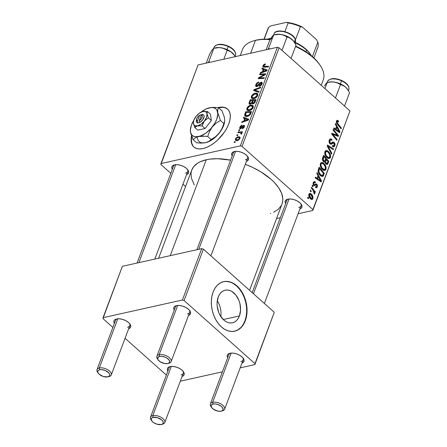 <?xml version="1.0" encoding="UTF-8"?>
<svg xmlns="http://www.w3.org/2000/svg" width="447" height="447" viewBox="0 0 447 447"><rect width="100%" height="100%" fill="white"/><g stroke="black" fill="none" stroke-linecap="round" stroke-linejoin="round"><path stroke-width="0.67" d="M222.109 107.375L218.739 107.761A25.384 13.376 -48.3 0 0 218.639 107.788L218.421 107.476L218.739 107.761A25.384 13.376 -48.3 0 1 227.735 109.219M191.785 136.464A25.384 13.376 -48.3 0 0 193.976 147.119M202.972 148.572A25.384 13.376 131.7 0 1 193.814 146.979A25.384 13.376 131.7 0 1 191.54 135.804L191.081 139.598L191.411 142.777L192.484 145.392L194.255 147.342L196.658 148.544L199.602 148.963L202.972 148.572L206.637 147.393L210.459 145.471L214.292 142.878L217.98 139.715L224.394 132.178L226.869 128.093L228.724 124.009L229.887 120.075L230.306 116.449L229.976 113.27L228.903 110.655L227.132 108.71L224.729 107.504L221.79 107.084L218.421 107.476A25.384 13.376 131.7 0 1 227.573 109.068A25.384 13.376 131.7 0 1 225.433 130.591A25.384 13.376 131.7 0 1 202.972 148.572M217.851 107.61A25.384 13.376 131.7 0 1 218.421 107.476L217.851 107.61M172.291 169.34A8.884 4.459 20.6 0 1 174.369 164.904A8.884 4.459 20.6 0 1 174.593 164.848L177.437 164.692L180.705 165.323L183.901 166.647L186.539 168.463L188.215 170.491L188.679 172.425L187.852 173.972L186.55 174.699A8.884 4.459 20.6 0 0 187.908 169.994A8.884 4.459 20.6 0 0 174.593 164.848L173.47 165.217L172.034 166.474L171.849 168.245L172.291 169.34M232.149 156.009A8.884 4.459 20.6 0 1 234.228 151.567A8.884 4.459 20.6 0 1 234.452 151.516L237.296 151.36L240.564 151.991L243.76 153.315L246.398 155.131L248.074 157.16L248.538 159.093L247.711 160.641L246.409 161.367A8.884 4.459 20.6 0 0 247.772 156.662A8.884 4.459 20.6 0 0 234.452 151.516L233.328 151.885L231.892 153.142L231.708 154.913L232.149 156.009M285.633 203.642A8.884 4.459 20.6 0 1 287.706 199.2A8.884 4.459 20.6 0 1 287.929 199.15L290.773 198.993L294.042 199.625L297.244 200.949L299.881 202.765L301.557 204.793L302.016 206.726L301.194 208.274L299.887 209A8.884 4.459 20.6 0 0 301.25 204.296A8.884 4.459 20.6 0 0 287.929 199.15L286.806 199.518L285.376 200.776L285.192 202.547L285.633 203.642M173.486 166.161A7.616 3.822 20.6 0 1 175.034 164.764M286.829 200.463A7.616 3.822 20.6 0 1 288.376 199.066M233.345 152.829A7.616 3.822 20.6 0 1 234.893 151.432M191.746 170.078L193.758 166.575L197.663 163.149L200.195 161.769L206.29 159.758L209.799 159.143L217.555 158.719L230.602 160.138A48.226 24.205 -159.4 0 0 206.29 159.758L170.246 255.65L206.29 159.758A48.226 24.205 -159.4 0 0 191.757 170.05L158.607 258.243M282.04 203.988A48.226 24.205 -159.4 0 0 245.297 164.317L252.684 167.441L260.797 171.804L271.156 179.392L273.989 182.097L278.565 187.634L281.537 193.143L282.795 198.418L282.761 200.899L282.029 204.011L249.594 290.304M227.702 357.756A8.884 4.459 20.6 0 1 229.78 353.32A8.884 4.459 20.6 0 1 230.004 353.264L232.848 353.108L236.117 353.745L239.313 355.069L241.95 356.879L243.626 358.907L244.09 360.846L243.263 362.388L241.961 363.115A8.884 4.459 20.6 0 0 243.324 358.41A8.884 4.459 20.6 0 0 230.004 353.264L228.015 354.186L227.445 354.89L227.26 356.667L227.702 357.756M174.224 310.123A8.884 4.459 20.6 0 1 176.297 305.687A8.884 4.459 20.6 0 1 176.52 305.631L179.364 305.474L182.633 306.111L185.829 307.435L188.472 309.246L190.148 311.274L190.606 313.213L189.785 314.755L188.478 315.481A8.884 4.459 20.6 0 0 189.841 310.777A8.884 4.459 20.6 0 0 176.52 305.631L174.537 306.553L173.967 307.257L173.782 309.033L174.224 310.123M114.365 323.455A8.884 4.459 20.6 0 1 116.438 319.018A8.884 4.459 20.6 0 1 116.661 318.962L119.505 318.806L122.774 319.443L125.97 320.767L128.607 322.578L130.289 324.611L130.748 326.545L129.921 328.087L128.619 328.813A8.884 4.459 20.6 0 0 129.982 324.109A8.884 4.459 20.6 0 0 116.661 318.962L114.678 319.884L114.108 320.588L113.918 322.365L114.365 323.455M167.843 371.088A8.884 4.459 20.6 0 1 169.921 366.652A8.884 4.459 20.6 0 1 170.139 366.596L172.989 366.439L176.258 367.076L179.454 368.401L182.091 370.211L183.767 372.245L184.231 374.178L183.404 375.72L182.102 376.447A8.884 4.459 20.6 0 0 183.46 371.742A8.884 4.459 20.6 0 0 170.139 366.596L168.156 367.518L167.586 368.222L167.401 369.999L167.843 371.088M157.847 359.382A7.616 3.822 20.6 0 1 156.88 356.265L175.42 306.949A7.616 3.822 20.6 0 1 176.967 305.547M151.466 420.353A7.616 3.822 20.6 0 1 150.499 417.23L169.039 367.915A7.616 3.822 20.6 0 1 170.586 366.512M97.982 372.72A7.616 3.822 20.6 0 1 97.021 369.596L115.561 320.281A7.616 3.822 20.6 0 1 117.103 318.879M211.325 407.016A7.616 3.822 20.6 0 1 210.364 403.898L228.898 354.583A7.616 3.822 20.6 0 1 230.445 353.18M239.43 315.934A16.701 11.454 -102.6 0 1 232.462 322.795A16.701 11.454 -102.6 0 1 219.985 315.202A16.701 11.454 -102.6 0 1 218.231 297.054L219.427 294.595L220.986 292.601L222.841 291.131L224.93 290.259L227.171 290.008L229.473 290.388L231.747 291.394L235.882 295.076L238.944 300.496L239.922 303.608L240.57 310.045L239.43 315.934L238.234 318.393L236.681 320.393L234.82 321.857L232.731 322.734L230.496 322.98L228.193 322.6L225.914 321.6L223.751 320.018L220.08 315.375L218.717 312.492L217.197 306.156L217.091 302.949L218.231 297.054A16.701 11.454 -102.6 0 1 225.199 290.192A16.701 11.454 -102.6 0 1 237.675 297.786A16.701 11.454 -102.6 0 1 239.43 315.934L223.243 319.544L239.43 315.934M234.524 331.227A25.384 17.405 77.4 0 0 244.939 320.84L245.302 320.762A25.384 17.405 -102.6 0 1 234.709 331.188A25.384 17.405 -102.6 0 1 215.75 319.65A25.384 17.405 -102.6 0 1 213.085 292.07L214.901 288.332L217.264 285.298L220.092 283.068L223.265 281.739L226.663 281.359L230.166 281.94L233.625 283.459L236.916 285.868L239.91 289.058L242.492 292.919L244.565 297.3L246.046 302.032L246.878 306.927L247.029 311.805L246.498 316.476L245.302 320.762L243.486 324.494L241.117 327.534L238.296 329.763L235.122 331.093L231.719 331.473L228.221 330.892L224.757 329.366L221.466 326.964L218.471 323.768L215.89 319.907L213.822 315.532L212.342 310.799L211.509 305.904L211.353 301.021L211.884 296.35L213.085 292.07A25.384 17.405 -102.6 0 1 223.673 281.638A25.384 17.405 -102.6 0 1 242.637 293.176A25.384 17.405 -102.6 0 1 245.302 320.762L244.939 320.84A25.384 17.405 77.4 0 0 242.335 293.372A25.384 17.405 77.4 0 0 223.494 281.683M160.892 164.49L170.799 173.313L160.892 164.49L160.987 163.574L240.318 145.901L277.391 47.27L198.06 64.938L160.892 164.49M182.985 184.17L185.583 186.483L182.985 184.17M253.041 105.548L250.616 105.185L251.343 105.827L250.616 105.185C249.068 105.52 247.845 106.542 246.962 108.258L247.202 110.253L249.448 110.577L248.001 110.638L246.995 110.018L246.789 108.951L247.392 107.42L250.119 105.324L252.007 105.073L252.941 105.453L253.36 106.867L252.538 108.61L251.018 109.956L249.448 110.577C251.024 110.275 252.276 109.236 253.192 107.47L252.941 105.453M244.738 118.567L243.347 118.064L243.654 117.259L248.711 119.193L248.364 120.103L241.682 122.495L241.967 121.746L243.777 121.12L244.738 118.567L243.777 121.12L241.967 121.746L241.682 122.495L248.364 120.103L248.711 119.193L243.654 117.259L243.347 118.064L244.738 118.567M262.925 65.793L264.009 64.368L265.417 63.949L265.216 64.681L263.814 65.34L263.702 66.29L268.602 66.262L268.317 67.016L263.741 67.156L262.881 66.787L262.925 65.793L262.987 66.927L268.317 67.016L268.602 66.262L263.68 66.273L263.641 65.675L265.216 64.681L265.417 63.949L264.87 64.01L265.294 64.39L264.87 64.01L262.925 65.793L264.44 67.145L262.925 65.793M260.908 82.952L261.813 84.41L261.339 83.991L259.668 85.623L260.176 86.075L259.528 85.651L260.065 86.131L259.528 85.651L259.45 86.36L262.065 83.852L262.037 82.326L261.149 82.209L262.249 83.192L261.149 82.209L259.45 83.365L259.897 83.762L259.45 83.365L258.657 84.366L259.109 84.774L258.657 84.366L257.645 85.55L258.092 85.953L257.645 85.55L257.019 85.869L257.533 86.327L256.511 84.645L257.561 83.187L258.562 82.79L258.768 82.058C257.422 82.337 256.433 83.237 255.79 84.762L255.857 86.461L256.801 86.601L255.868 86.467L255.583 85.589L257.008 82.918L258.768 82.058L258.562 82.79L257.377 83.326L256.589 84.449L256.388 85.589L256.908 85.891L260.283 82.606L261.774 82.192L262.26 83.097L261.646 84.695L260.612 85.79L259.31 86.388L259.528 85.651L261.221 84.26L261.478 83.326L261.003 82.93L258.182 85.874L256.801 86.601L260.908 82.952L262.121 83.701M258.813 92.317L253.684 90.579L254.041 89.623L260.763 87.12L260.478 87.875L254.717 90.02L259.115 91.506L258.813 92.317L259.115 91.506L254.717 90.02L260.478 87.875L260.763 87.12L254.041 89.623L253.684 90.579L258.813 92.317M257.533 93.591L255.108 93.227L255.835 93.87L255.108 93.227C253.561 93.563 252.343 94.591 251.454 96.306L251.695 98.295L253.941 98.625L252.494 98.681L251.488 98.061L251.281 96.993L251.89 95.462L254.611 93.367L256.5 93.116L257.433 93.496L257.852 94.909L257.036 96.658L255.511 97.999L253.941 98.625C255.522 98.318 256.768 97.278 257.684 95.513L257.433 93.496M235.01 142.453L234.172 142.481L234.452 141.733L235.295 141.688L235.01 142.453L235.295 141.688L234.452 141.733L234.172 142.481L235.01 142.453M250.32 104.307L249.381 104.207L248.979 103.464L250.219 99.793L256.07 99.603L255.047 102.207L254.047 103.358L252.65 103.827L251.929 103.128L250.32 104.307L251.929 103.128L252.142 103.654L253.097 103.777L254.896 102.464L256.07 99.603L250.219 99.793L249.135 102.676L249.867 103.33L249.135 102.676L249.253 104.117L250.32 104.307M263.238 69.341L261.853 68.844L262.154 68.033L267.211 69.967L266.865 70.883L260.188 73.274L260.467 72.52L262.277 71.894L263.238 69.341L262.277 71.894L260.467 72.52L260.188 73.274L266.865 70.883L267.211 69.967L262.154 68.033L261.853 68.844L263.238 69.341M263.182 74.683L259.623 74.772L259.908 74.018L265.753 73.839L265.457 74.627L259.333 77.879L264.311 77.683L264.026 78.443L258.17 78.633L258.467 77.845L264.59 74.582L263.182 74.683L264.59 74.582L258.467 77.845L258.17 78.633L264.026 78.443L264.311 77.683L259.333 77.879L265.457 74.627L265.753 73.839L259.908 74.018L259.623 74.772L263.182 74.683M243.503 126.11L244.213 127.088L243.838 126.752L242.565 127.943L243.056 128.384L242.565 127.943L242.363 128.675L244.397 126.663L244.353 125.478L243.682 125.383L244.537 126.143L243.682 125.383L241.866 126.959L242.229 127.278L241.866 126.959L241.162 127.769L241.536 128.105L241.162 127.769L240.704 128.015L241.168 128.429L240.369 127.188L241.922 125.864L242.118 125.132L239.81 127.283L240.262 127.686L239.883 127.104L241.173 125.512L242.118 125.132L241.922 125.864L240.698 126.607L240.43 128.004L241.162 127.769L243.565 125.417L244.464 125.624L244.336 126.825L243.587 127.959L242.363 128.675L242.565 127.943L243.749 126.959L243.732 126.115L243.012 126.333L240.592 128.719L239.681 128.429L239.81 127.283L239.832 128.647L241.453 128.188L243.101 126.266L243.805 126.16L244.392 126.685M244.638 115.002L245.721 111.75L251.577 111.56L250.337 114.51L248.582 116.008L245.895 116.494L244.978 116.041L244.638 115.002L245.023 116.08L247.381 116.432L250.476 114.287L251.577 111.56L245.721 111.75L244.922 113.879L245.481 114.376L244.922 113.879L244.638 115.002L246.375 116.544L244.638 115.002M237.379 140.654L235.44 140.241L235.603 138.564L237.217 137.011L239.637 136.871L240.089 137.464L239.871 138.682L238.1 140.414L237.379 140.654L239.955 138.481L239.815 137L237.921 136.765L235.424 138.956L235.966 139.436L235.424 138.956L235.603 140.431L237.379 140.654M237.608 135.542L236.77 135.57L237.05 134.821L237.893 134.776L237.608 135.542L237.893 134.776L237.05 134.821L236.77 135.57L237.608 135.542M239.547 132.658L237.854 132.686L238.139 131.932L242.397 131.792L242.112 132.547L241.235 132.569L241.844 133.167L241.453 134.1L240.844 133.96L241.173 133.379L240.877 132.848L239.547 132.658L240.978 132.927L240.844 133.96L241.453 134.1L241.81 133.552L241.235 132.569L242.112 132.547L242.397 131.792L238.139 131.932L237.854 132.686L239.547 132.658M239.503 130.496L238.664 130.524L238.949 129.775L239.788 129.731L239.503 130.496L239.788 129.731L238.949 129.775L238.664 130.524L239.503 130.496M242.028 146.42L312.906 209.548L349.979 110.912L279.101 47.784L242.028 146.42L240.318 145.901L160.987 163.574L198.06 64.938L277.391 47.27L279.101 47.784L277.391 47.27L240.318 145.901L242.028 146.42L312.906 209.548L312.811 210.464L349.979 110.912L279.101 47.784L242.028 146.42M322.516 169.609L321.231 168.083L320.37 166.088L320.236 164.345L320.84 162.848L321.913 162.395L323.337 162.909L325.019 164.652L325.824 166.223L326.181 167.966L325.841 169.637L324.902 170.486L323.444 170.273L322.516 169.609L324.773 170.519L325.958 169.363L325.908 166.468L323.784 163.261L321.533 162.434L320.421 163.557C320.018 166.01 320.717 168.027 322.516 169.609M318.007 175.699L316.8 173.447L317.102 172.637L321.488 181.001L321.142 181.912L315.135 177.878L315.414 177.124L317.046 178.252L318.007 175.699L317.046 178.252L315.414 177.124L315.135 177.878L321.142 181.912L321.488 181.001L317.102 172.637L316.8 173.447L318.007 175.699M337.021 121.724L337.993 121.556L338.457 122.065L338.67 121.249L337.831 121.433L338.67 121.249L337.116 120.282L336.384 121.087L337.407 120.282L338.67 121.249L338.457 122.065L337.725 121.372L337.189 121.444L336.999 122.528L341.379 128.071L341.095 128.825L336.585 123.204L336.384 121.087L337.301 124.255L341.095 128.825L341.379 128.071L337.714 123.651L337.021 121.724L337.401 121.327L336.256 121.584M330.059 143.789L329.243 142.565L329.115 140.509L330.031 138.939L331.221 138.978L331.998 139.531L331.786 140.341L330.881 139.788L330.283 140.034L329.741 141.263L329.931 142.52L330.853 143.241L332.724 142.068L333.713 142.124L334.853 143.487L334.959 145.336L334.099 146.745L333.104 146.806L332.289 146.275L332.512 145.476L333.317 145.901L334.071 145.387L334.339 144.342L333.937 143.258L333.244 143.006L331.311 144.292L330.059 143.789L331.339 144.286L333.244 143.006L333.848 143.174L334.188 145.13L333.479 145.884L332.512 145.476L332.289 146.275L333.808 146.856L334.837 145.744C335.272 144.465 335.026 143.353 334.093 142.397L332.546 142.146L330.853 143.241L330.288 142.995L329.892 140.693L330.881 139.788L331.786 140.341L331.998 139.531L330.339 138.81L329.249 140.056C328.785 141.47 329.053 142.716 330.059 143.789M331.59 154.126L327.131 145.962L327.489 145.007L333.54 148.929L333.255 149.684L328.07 146.32L331.892 153.315L331.59 154.126L331.892 153.315L328.07 146.32L333.255 149.684L333.54 148.929L327.489 145.007L327.131 145.962L331.59 154.126M327.008 157.651L325.729 156.126L324.868 154.131L324.729 152.388L325.332 150.89L326.405 150.438L327.83 150.952L329.512 152.695L330.406 154.511L330.629 156.741L330.188 157.925L329.394 158.529L327.936 158.322L327.008 157.651L329.266 158.562L330.45 157.405L330.406 154.511L328.277 151.304L326.031 150.477L324.913 151.6C324.511 154.053 325.209 156.07 327.008 157.651M308.363 198.753L307.62 197.865L307.905 197.116L308.648 197.987L308.363 198.753L308.648 197.987L307.905 197.116L307.62 197.865L308.363 198.753M323.561 161.691L322.74 160.512L322.41 159.003L323.667 155.176L328.847 161.412L327.69 164.166L326.455 164.328L325.315 163.071L325.036 161.803L324.326 162.082L323.561 161.691L325.036 161.803L326.036 164.021L327.193 164.474L327.69 164.166L328.847 161.412L323.667 155.176L322.583 158.059C322.226 159.462 322.555 160.674 323.561 161.691M336.507 126.479L335.3 124.227L335.608 123.417L339.988 131.776L339.642 132.692L333.635 128.652L333.92 127.903L335.546 129.032L336.507 126.479L335.546 129.032L333.92 127.903L333.635 128.652L339.642 132.692L339.988 131.776L335.608 123.417L335.3 124.227L336.507 126.479M336.222 133.988L333.071 130.155L333.356 129.395L338.53 135.648L338.234 136.436L332.68 134.234L337.088 139.492L336.803 140.252L331.618 134.016L331.914 133.228L337.474 135.407L336.222 133.988L337.474 135.407L331.914 133.228L331.618 134.016L336.803 140.252L337.088 139.492L332.68 134.234L338.234 136.436L338.53 135.648L333.356 129.395L333.071 130.155L336.222 133.988M313.269 182.583L313.984 181.65L315.04 181.806L315.403 182.102L315.196 182.912L314.386 182.505L313.766 183.074L313.895 184.477L314.487 184.773L316.331 183.924L317.102 184.566L317.51 185.773L316.822 187.6L315.599 187.5L315.671 186.583L316.353 186.84L316.767 186.5L316.783 185.287L316.141 184.795L314.744 185.673L313.895 185.488L313.107 184.063L313.269 182.583L315.403 182.102L313.308 182.482L315.325 182.035L314.168 181.588L313.269 182.583L313.794 185.404L314.677 185.689L316.225 184.801L316.582 185.024L316.85 186.31L316.364 186.835L315.671 186.583L315.465 187.394L316.487 187.762L317.353 186.801L316.772 184.192L315.912 183.896L314.442 184.779L314.029 184.617L313.766 183.074L314.297 182.516L315.196 182.912L315.403 182.102L313.269 182.577M318.074 170.536L319.175 167.133L324.354 173.369L322.98 176.302L321.516 176.347L319.963 175.151L318.454 172.738L318.074 170.536C318.191 172.682 318.979 174.375 320.432 175.61L322.533 176.504L323.259 176.012L324.354 173.369L319.175 167.133L318.074 170.536M310.536 198.837L309.084 196.825L308.743 195.518L308.961 194.065L309.888 193.355L310.872 193.68L312.023 194.836L313.073 197.328L312.487 199.261L311.52 199.44L310.536 198.837L312.067 199.463L312.906 198.619C313.213 196.697 312.643 195.132 311.185 193.925L309.749 193.378L308.883 194.249C308.592 196.132 309.145 197.658 310.536 198.837M310.961 191.841L310.218 190.947L310.503 190.204L311.246 191.076L310.961 191.841L311.246 191.076L310.503 190.204L310.218 190.947L310.961 191.841M312.799 189.908L311.302 188.07L311.587 187.31L315.358 191.847L315.074 192.607L314.297 191.657L314.811 193.182L314.42 194.065L313.889 193.199L314.207 192.735L313.967 191.657L312.799 189.908L314.42 194.065L314.761 193.691L314.297 191.657L315.074 192.607L315.358 191.847L311.587 187.31L311.302 188.07L312.799 189.908M312.855 186.796L312.118 185.907L312.397 185.159L313.146 186.03L312.855 186.796L313.146 186.03L312.397 185.159L312.118 185.907L312.855 186.796M276.57 218.538L280.347 217.695L276.57 218.538M298.104 213.744L312.811 210.464L349.979 110.912L312.811 210.464L298.104 213.744M102.961 318.605L112.867 327.433L102.961 318.605L103.061 317.688L182.393 300.021L201.703 248.649L122.366 266.317L102.961 318.605M125.059 338.29L166.351 375.067L125.059 338.29M274.285 312.291L203.407 249.163L184.097 300.535L254.974 363.668L274.285 312.291L203.407 249.163L201.703 248.649L122.366 266.317L103.061 317.688L182.393 300.021L201.703 248.649L203.407 249.163L184.097 300.535L182.393 300.021L184.097 300.535L254.974 363.668L254.879 364.584L274.285 312.291M180.32 381.19L222.422 371.815L180.32 381.19M240.179 367.859L254.879 364.584L240.179 367.859M243.123 324.578L244.939 320.84L246.135 316.56L246.671 311.889L246.515 307.011L245.682 302.111L244.202 297.378L242.134 293.003L239.547 289.142L236.558 285.946L233.267 283.543M229.803 282.018L226.305 281.437M234.759 331.171L237.933 329.841L240.76 327.612M220.796 316.549A16.701 11.454 77.4 0 0 217.287 300.803A16.701 11.454 -102.6 0 1 220.796 316.549M242.911 357.868A7.616 3.822 20.6 0 1 243.151 359.941A7.616 3.822 20.6 0 1 240.86 361.562A7.616 3.822 -159.4 0 0 242.911 357.868M129.569 323.567A7.616 3.822 20.6 0 1 129.814 325.639A7.616 3.822 20.6 0 1 127.518 327.26A7.616 3.822 -159.4 0 0 129.569 323.567M183.052 371.2A7.616 3.822 20.6 0 1 183.292 373.273A7.616 3.822 20.6 0 1 181.001 374.893A7.616 3.822 -159.4 0 0 183.052 371.2M189.433 310.235A7.616 3.822 20.6 0 1 189.673 312.308A7.616 3.822 20.6 0 1 187.377 313.928A7.616 3.822 -159.4 0 0 189.433 310.235M194.289 184.952L191.411 178.219L191.031 173.14L191.506 170.788M281.381 205.447L278.285 209.285L273.598 212.269M270.714 213.403L270.318 213.526M247.359 156.115A7.616 3.822 20.6 0 1 247.599 158.188A7.616 3.822 20.6 0 1 245.308 159.814A7.616 3.822 -159.4 0 0 247.359 156.115M300.842 203.748A7.616 3.822 20.6 0 1 301.082 205.821A7.616 3.822 20.6 0 1 298.786 207.447A7.616 3.822 -159.4 0 0 300.842 203.748M187.5 169.447A7.616 3.822 20.6 0 1 187.74 171.519A7.616 3.822 20.6 0 1 185.449 173.145A7.616 3.822 -159.4 0 0 187.5 169.447M307.871 198.161L308.648 197.987L307.871 198.161M327.886 161.63L328.847 161.412L327.886 161.63M325.796 163.781L328.154 163.256L325.796 163.781M326.617 164.407L327.69 164.166L326.617 164.407M324.069 162.021L325.036 161.803L324.069 162.021M324.578 162.071L325.036 161.803M326.344 159.495L327.958 161.44L326.941 163.49L325.517 163.423L326.293 163.25L325.662 162.138L325.07 162.267L325.662 162.138L325.885 160.713L324.852 160.942L325.885 160.713L326.344 159.495L325.382 159.713L326.344 159.495L325.662 162.138L326.293 163.25L327.109 163.406L327.958 161.44L326.344 159.495M323.986 156.662L325.734 158.769L325.142 160.356L324.511 161.222L323.075 161.132L323.857 160.954L323.215 158.825L322.41 159.003L323.215 158.825L323.46 158.065L322.516 158.272L323.46 158.065L323.986 156.662L323.03 156.875L323.986 156.662L323.164 159.49L323.55 160.607L324.461 161.233L325.734 158.769L323.986 156.662M327.243 151.533L328.277 151.304L327.243 151.533M329.73 154.662L330.406 154.511L329.73 154.662M327.517 158.059L330.45 157.405L327.517 158.059M327.969 152.025L329.746 154.712L329.802 156.796L328.958 157.595L327.349 156.964L326.5 157.148L327.349 156.964C325.93 155.752 325.327 154.181 325.55 152.243L324.723 152.427L326.399 151.438L327.969 152.025L326.975 151.444L325.992 151.622L325.444 153.561L326.517 156.042L328.707 157.623L329.718 156.986L329.88 155.249L329.009 153.187L327.969 152.025M332.451 149.169L333.54 148.929L332.451 149.169M327.405 146.465L328.07 146.32L327.405 146.465M328.299 148.102L328.986 147.946L328.299 148.102M331.227 153.466L331.892 153.315L331.227 153.466M330.847 139.788L331.998 139.531L330.847 139.788M329.232 140.118L330.881 139.788M329.042 140.883L329.892 140.693L329.042 140.883M329.534 143.163L330.288 142.995L329.534 143.163M329.763 143.481L330.853 143.241M332.903 142.012L332.546 142.146M331.367 143.006L334.093 142.397L331.367 143.006M332.322 146.303L334.837 145.744L332.322 146.303M333.244 143.006L329.998 143.733L333.848 143.174M330.545 144.135L332.171 143.772L330.545 144.135M331.043 143.867L330.489 143.202M338.178 120.724L336.368 121.126L338.178 120.724M336.96 123.819L337.714 123.651L336.96 123.819M340.608 128.239L341.379 128.071L340.608 128.239M338.709 132.061L339.988 131.776L338.709 132.061M334.535 129.256L335.546 129.032L334.535 129.256M337.01 127.473L339.239 131.58L338.301 131.787L339.239 131.58L337.759 130.518L336.747 130.742L337.759 130.518L336.245 129.513L335.244 129.736L336.245 129.513L337.01 127.473L336.049 127.686L337.01 127.473L336.245 129.513L339.239 131.58L337.01 127.473M337.01 135.989L338.53 135.648L337.01 135.989M331.937 134.396L332.68 134.234L331.937 134.396M333.266 135.994L334.06 135.821L333.266 135.994M336.312 139.665L337.088 139.492L336.312 139.665M334.216 134.955L335.719 134.62L334.216 134.955M336.205 135.692L337.474 135.407L336.205 135.692M313.096 183.225L313.766 183.074L313.096 183.225M313.325 184.773L314.029 184.617L313.325 184.773M313.453 184.997L314.442 184.779M314.783 184.639L316.772 184.192L314.783 184.639M315.515 187.209L317.353 186.801L315.515 187.209M313.716 185.332L316.225 184.801M313.883 185.477L315.627 185.092L313.883 185.477M320.208 181.286L321.488 181.001L320.208 181.286M316.029 178.482L317.046 178.252L316.029 178.482M318.51 176.699L320.734 180.806L319.801 181.013L320.734 180.806L319.259 179.744L318.247 179.968L319.259 179.744L317.744 178.739L316.744 178.962L317.744 178.739L318.51 176.699L317.549 176.911L318.51 176.699L317.744 178.739L320.734 180.806L318.51 176.699M323.393 173.581L324.354 173.369L323.393 173.581M322.605 175.341L323.466 173.397L319.493 168.62L319.13 169.581L318.203 169.787L319.13 169.581L318.934 172.084L320.75 174.894L319.901 175.084L320.75 174.894C319.069 173.458 318.532 171.687 319.13 169.581L319.493 168.62L318.532 168.832L319.493 168.62L323.466 173.397L322.605 175.341L320.75 174.894L321.935 175.565L323.678 175.163L320.762 175.883M321.6 176.386L323.259 176.012L321.6 176.386M322.745 163.49L323.784 163.261L322.745 163.49M325.237 166.619L325.908 166.468L325.237 166.619M323.025 170.016L325.958 169.363L323.025 170.016M323.477 163.982L325.254 166.67L325.31 168.748L324.466 169.553L322.857 168.916L322.008 169.106L322.857 168.916C321.432 167.709 320.834 166.139 321.058 164.2L320.231 164.384L321.907 163.395L323.477 163.982L322.477 163.401L321.644 163.485L321.007 164.345L320.952 165.513L322.024 167.999L324.215 169.581L325.22 168.944L325.388 167.2L324.516 165.144L323.477 163.982M308.816 194.456L311.185 193.925L308.816 194.456M310.838 199.083L312.906 198.619L310.838 199.083M310.967 194.73L312.408 198.133L311.933 198.58L310.821 198.094L309.989 198.278L310.821 198.094L309.391 194.713L308.743 194.858L309.872 194.255L310.967 194.73L309.687 194.328L309.363 195.68L310.509 197.781L311.9 198.585L312.408 198.133L312.459 197.161L310.967 194.73M310.469 191.249L311.246 191.076L310.469 191.249M314.587 192.02L315.358 191.847L314.587 192.02M313.995 191.724L314.297 191.657L313.995 191.724M314.258 193.802L314.761 193.691L314.258 193.802M312.364 186.203L313.146 186.03L312.364 186.203M235.072 142.286L234.452 141.733L235.072 142.286M251.024 100.514L250.219 99.793L251.024 100.514M252.717 103.827L251.929 103.128L252.717 103.827M253.276 100.441L255.103 100.385L255.606 100.832L255.103 100.385L254.622 101.665L255.103 102.095L254.622 101.665L253.354 103.034L253.851 103.48L252.622 102.816L253.276 100.441L252.589 102.575L251.996 102.05L252.907 103.045L253.756 102.871L255.103 100.385L253.276 100.441M253.51 103.648L252.622 102.816M250.616 100.53L252.594 100.463L253.097 100.916L252.594 100.463L251.996 102.05L250.616 103.559L251.091 103.978L249.962 103.447L249.845 102.659L250.616 100.53L249.812 102.916L250.437 103.581L251.577 102.899L252.594 100.463L250.616 100.53M251.454 96.306L252.047 96.837L251.454 96.306M254.801 93.982L256.829 94.289L257.802 95.155L256.829 94.289L256.952 95.652L257.422 96.071L256.952 95.652L254.293 97.859L254.835 98.346L254.293 97.859L252.359 97.586L252.169 96.194L254.801 93.982L252.957 95.027L252.052 96.731L252.287 97.513L253.348 97.949L255.025 97.614L256.153 96.831L256.952 95.652L256.986 94.535L255.969 93.881L254.801 93.982M257.802 95.144L256.829 94.289M255.991 91.361L254.041 89.623L255.991 91.361M256.366 91.484L254.717 90.02L256.366 91.484M257.478 91.864L255.768 90.344L257.478 91.864M255.79 84.762L256.36 85.265L255.79 84.762M257.019 85.869L256.522 85.79L257.265 86.455M264.451 66.391L265.272 67.117L264.462 66.391M263.959 69.643L262.154 68.033L263.959 69.643M260.992 72.984L260.467 72.52L260.992 72.984M262.78 72.341L262.277 71.894L262.78 72.341M263.825 69.587L266.848 70.889L266.39 70.475L264.741 71.017L265.244 71.464L264.741 71.017L263.06 71.626L263.551 72.068L263.06 71.626L263.825 69.587L263.06 71.626L266.39 70.475L263.825 69.587M260.724 74.744L259.908 74.018L260.724 74.744M260.109 78.571L259.333 77.879L260.109 78.571M261.718 78.521L260.886 77.778L261.718 78.521M259.31 78.594L258.467 77.845L259.31 78.594M263.093 75.929L262.657 75.543L263.093 75.929M264.954 74.906L264.59 74.582L264.954 74.906M240.704 128.015L241.006 128.529M245.459 118.863L243.654 117.259L245.459 118.863M242.486 122.21L241.967 121.746L242.486 122.21M244.28 121.567L243.777 121.12L244.28 121.567M245.319 118.813L248.348 120.109L247.884 119.701L246.241 120.237L246.744 120.684L246.241 120.237L244.554 120.852L245.051 121.293L244.554 120.852L245.319 118.813L244.554 120.852L247.884 119.701L245.319 118.813M246.532 112.471L245.721 111.75L246.532 112.471M246.124 112.488L250.611 112.337L251.113 112.789L250.611 112.337L250.197 113.426L250.694 113.868L250.197 113.426L249.739 114.393L250.147 114.756L249.739 114.393L247.699 115.672L248.247 116.159L247.699 115.672L245.727 115.427L246.124 112.488L245.448 114.834L246.012 115.605L246.778 115.779L249.275 114.913L250.611 112.337L246.124 112.488M246.962 108.258L247.554 108.789L246.962 108.258M250.303 105.939L252.332 106.241L253.304 107.107L252.332 106.241L252.46 107.61L252.929 108.029L252.46 107.61L249.795 109.817L250.337 110.297L249.795 109.817L247.867 109.537L247.677 108.152L249.951 106.034L247.761 107.95L247.604 109.129L248.085 109.694L250.532 109.571L252.27 108.018L252.332 106.241L250.303 105.939M253.309 107.101L252.332 106.241M238.681 137.441L237.921 136.765L238.681 137.441M237.709 137.497L239.279 137.682L239.76 138.905L239.396 138.576L237.664 139.905L238.19 140.375L236.128 139.688L235.994 138.833L237.709 137.497L236.407 138.201L235.943 139.375L237.312 139.961L239.084 139.09L239.475 138.184L239.246 137.659L237.709 137.497M237.67 135.374L237.05 134.821L237.67 135.374M238.966 132.67L238.139 131.932L238.966 132.67M241.821 133.094L241.235 132.569L241.821 133.094M241.62 132.815L241.235 132.569M241.576 133.944L241.134 133.552L241.576 133.944M239.564 130.328L238.949 129.775L239.564 130.328M227.456 108.995L225.053 107.788M191.405 139.883L191.735 143.068L192.808 145.683M210.364 403.898A7.616 3.822 20.6 0 1 212.655 402.272L213.074 404.015A6.347 3.185 20.6 0 1 221.539 406.535A6.347 3.185 20.6 0 1 221.287 411.151A6.347 3.185 20.6 0 1 221.131 411.19L217.946 411.145L213.465 409.29L211.397 407.161L211.252 405.178L213.074 404.015L215.108 403.904L217.443 404.356L220.74 405.921L222.31 407.318L223.137 409.43L222.55 410.536L221.131 411.19A6.347 3.185 20.6 0 1 211.615 407.519A6.347 3.185 20.6 0 1 213.074 404.015L212.655 402.272A7.616 3.822 20.6 0 1 221.058 404.049A7.616 3.822 20.6 0 1 224.617 409.256A7.616 3.822 20.6 0 1 222.321 410.882A7.616 3.822 -159.4 0 0 222.511 410.832A7.616 3.822 -159.4 0 0 222.813 405.295A7.616 3.822 -159.4 0 0 212.655 402.272L231.138 353.102L212.655 402.272A7.616 3.822 -159.4 0 0 210.906 406.474L211.615 407.519M289.069 198.982L253.455 293.735L289.069 198.982M156.88 356.265A7.616 3.822 20.6 0 1 159.177 354.639L159.596 356.382A6.347 3.185 20.6 0 1 168.055 358.902A6.347 3.185 20.6 0 1 167.809 363.517A6.347 3.185 20.6 0 1 167.647 363.556L169.067 362.903L169.659 361.796L169.329 360.416L167.256 358.287L165.133 357.142L161.624 356.27L159.596 356.382L157.769 357.544L157.914 359.528L159.987 361.657L164.468 363.512L167.647 363.556A6.347 3.185 20.6 0 1 158.132 359.885A6.347 3.185 20.6 0 1 159.596 356.382L159.177 354.639A7.616 3.822 20.6 0 1 167.575 356.415A7.616 3.822 20.6 0 1 171.134 361.623A7.616 3.822 20.6 0 1 168.843 363.249A7.616 3.822 -159.4 0 0 169.033 363.199A7.616 3.822 -159.4 0 0 169.329 357.661A7.616 3.822 -159.4 0 0 159.177 354.639L177.66 305.469L159.177 354.639A7.616 3.822 -159.4 0 0 157.422 358.84L158.132 359.885M235.586 151.349L198.77 249.303L235.586 151.349M150.499 417.23A7.616 3.822 20.6 0 1 152.796 415.604A7.616 3.822 -159.4 0 0 151.047 419.806L151.757 420.851A6.347 3.185 20.6 0 1 153.215 417.347L152.796 415.604L171.279 366.434L152.796 415.604A7.616 3.822 20.6 0 1 161.194 417.381A7.616 3.822 20.6 0 1 164.759 422.588A7.616 3.822 20.6 0 1 162.462 424.214A7.616 3.822 -159.4 0 0 162.652 424.169A7.616 3.822 -159.4 0 0 162.948 418.627A7.616 3.822 -159.4 0 0 152.796 415.604L153.215 417.347L151.796 418.006L151.209 419.107L152.036 421.219L153.606 422.622L156.903 424.181L161.272 424.521A6.347 3.185 20.6 0 1 151.757 420.851M161.272 424.521L162.691 423.868L163.278 422.761L162.948 421.381L161.753 419.934L157.584 417.688L153.215 417.347A6.347 3.185 20.6 0 1 161.68 419.867A6.347 3.185 20.6 0 1 161.428 424.482A6.347 3.185 20.6 0 1 161.272 424.521M97.021 369.596A7.616 3.822 20.6 0 1 99.318 367.97A7.616 3.822 -159.4 0 0 97.563 372.172L98.273 373.217A6.347 3.185 20.6 0 1 99.737 369.714L99.318 367.97L117.796 318.8L99.318 367.97A7.616 3.822 20.6 0 1 107.716 369.747A7.616 3.822 20.6 0 1 111.275 374.955A7.616 3.822 20.6 0 1 108.979 376.581A7.616 3.822 -159.4 0 0 109.174 376.536A7.616 3.822 -159.4 0 0 109.47 370.993A7.616 3.822 -159.4 0 0 99.318 367.97L99.737 369.714L101.765 369.602L105.274 370.474L108.967 373.016L109.75 374.463L109.616 375.726L107.788 376.888A6.347 3.185 20.6 0 1 98.273 373.217M138.911 262.635L175.727 164.68L138.911 262.635M107.788 376.888L103.425 376.547L99.256 374.307L98.055 372.859L97.725 371.474L98.318 370.373L99.737 369.714A6.347 3.185 20.6 0 1 108.196 372.234A6.347 3.185 20.6 0 1 107.95 376.849A6.347 3.185 20.6 0 1 107.788 376.888M344.363 86.198L345.598 87.143A12.354 6.202 -159.4 0 0 340.502 83.913L340.491 84.656L343.095 85.494L345.598 87.143L347.76 89.646L349.543 92.719L344.531 106.062L349.543 92.719L347.503 89.266A12.354 6.202 -159.4 0 0 345.598 87.143L340.502 83.913L334.417 82.075L337.675 83.036L344.363 86.198M339.597 79.745L341.625 80.438L341.536 80.812A11.421 5.733 20.6 0 1 348.766 89.769M327.506 81.438A11.421 5.733 20.6 0 1 341.536 80.812L340.391 83.863L341.536 80.812A11.421 5.733 -159.4 0 0 327.444 81.583C329.886 78.018 334.613 77.638 341.625 80.438L341.536 80.812A11.421 5.733 -159.4 0 1 348.828 89.623C349.493 86.142 347.09 83.081 341.625 80.438M335.473 97.994L340.491 84.656L335.473 97.994M327.187 82.583L330.819 81.969L334.417 82.075A12.354 6.202 -159.4 0 0 328.674 82.187L326.578 82.918L324.388 85.997L326.159 83.36L327.187 82.583L324.924 88.601L327.187 82.583L330.819 81.969L334.417 82.075L331.518 81.846L328.657 82.192M347.515 89.283L345.598 87.143L347.76 89.646M341.542 80.516L343.363 81.455M344.989 82.527L347.431 84.919M332.11 78.862L337.608 79.18M337.675 83.036L340.491 84.656L340.502 83.913A12.354 6.202 -159.4 0 0 334.417 82.075L337.675 83.036M272.737 35.76L269.457 40.934L266.133 49.779L269.457 40.934L272.162 36.391A12.354 6.202 -159.4 0 0 271.821 39.666M274.307 33.296A11.421 5.733 20.6 0 1 285.247 32.123A11.421 5.733 20.6 0 1 295.305 39.632A0.76 0.609 -18.9 0 0 295.316 39.269A0.76 0.609 161.1 0 1 295.305 39.632A11.421 5.733 -159.4 0 0 284.549 31.921A11.421 5.733 -159.4 0 0 273.961 33.95C275.9 27.569 293.428 32.424 295.316 39.275L295.344 41.99A11.421 5.733 -159.4 0 0 295.305 39.632L294.366 42.135L295.305 39.632A11.421 5.733 20.6 0 1 294.998 42.644M271.782 37.112L273.704 34.95L268.116 49.338L273.704 34.95L279.163 34.279L282.633 34.821L289.611 37.861L293.243 40.666L296.059 45.086L291.047 58.428L296.059 45.086L294.025 41.632A12.354 6.202 -159.4 0 0 292.114 39.509L288.449 36.984L282.465 34.732L278.04 34.212L273.62 34.961L277.358 34.335L280.94 34.441A12.354 6.202 -159.4 0 0 275.19 34.553M281.996 50.36L287.008 37.023L281.996 50.36M269.731 48.974L268.692 48.293L269.731 48.974M294.031 41.649L292.114 39.509L294.277 42.012M277.637 31.452L279.168 31.161M280.912 31.106L284.789 31.709M286.773 32.346L290.449 34.168L293.277 36.47M272.162 36.391L273.704 34.95M284.203 35.408L287.008 37.023L289.611 37.861L292.114 39.509A12.354 6.202 -159.4 0 0 280.94 34.441L284.203 35.408M214.163 47.136A11.421 5.733 20.6 0 1 228.199 46.51L228.283 46.136L228.199 46.51A11.421 5.733 -159.4 0 0 214.102 47.281C216.549 43.717 221.276 43.337 228.283 46.136C233.72 48.734 236.117 51.796 235.485 55.322A11.421 5.733 -159.4 0 0 228.199 46.51L227.048 49.561L228.199 46.51A11.421 5.733 20.6 0 1 235.424 55.467M234.172 54.981L232.256 52.841A12.354 6.202 -159.4 0 0 221.081 47.773A12.354 6.202 -159.4 0 0 215.331 47.885L213.761 48.293L208.833 61.625L209.867 62.306L208.833 61.625L213.845 48.282L212.303 49.723L209.598 54.266L206.274 63.111L209.598 54.266L212.303 49.723L213.845 48.282L219.287 47.611L222.757 48.153L231.026 51.897L233.384 53.998L235.251 56.657L234.167 54.964A12.354 6.202 -159.4 0 0 232.256 52.841L228.59 50.315L224.143 48.477L219.594 47.594L215.314 47.89M223.824 59.2L227.149 50.355L223.824 59.2M208.833 61.625L208.252 62.669L208.833 61.625M218.767 44.56L224.271 44.879M226.26 45.443L230.021 47.153M231.652 48.226L234.094 50.617M213.845 48.282L219.287 47.611L222.757 48.153L231.026 51.897L234.479 55.428M255.578 40.314L262.976 39.213L270.34 39.342A41.878 21.02 -159.4 0 0 256.662 40.051L255.472 40.364A43.147 21.657 20.6 0 1 270.15 39.682A43.147 21.657 -159.4 0 0 255.472 40.364L250.633 53.227L255.472 40.364A43.147 21.657 -159.4 0 0 242.464 49.572L240.218 55.551M321.225 85.304L323.242 79.935A43.147 21.657 -159.4 0 0 295.512 46.555A43.147 21.657 20.6 0 1 320.169 65.351L319.46 64.307A41.878 21.02 -159.4 0 0 295.668 46.13L303.994 50.517L310.24 54.813L315.453 59.451L319.46 64.307M254.388 40.627A43.147 21.657 20.6 0 1 255.472 40.364L256.662 40.051A41.878 21.02 -159.4 0 0 255.611 40.308L254.388 40.627M269.485 38.559L270.994 38.224A26.652 13.376 -159.4 0 0 269.519 38.548L268.295 38.867A27.921 14.013 20.6 0 1 270.916 38.358A27.921 14.013 -159.4 0 0 267.256 39.168A27.921 14.013 20.6 0 1 268.295 38.867M311.442 55.774A27.921 14.013 -159.4 0 0 306.553 50.064L305.921 51.729L306.553 50.064A27.921 14.013 -159.4 0 0 295.054 42.772A27.921 14.013 20.6 0 1 306.553 50.064L306.033 49.237A26.652 13.376 -159.4 0 0 295.21 42.348L303.58 47.242L308.145 51.304L310.168 53.847M306.553 50.064A27.921 14.013 20.6 0 1 310.861 54.864L310.151 53.819A26.652 13.376 -159.4 0 0 306.033 49.237L306.553 50.064M267.574 30.15A26.652 13.376 20.6 0 1 268.647 27.301L264.188 39.163L268.647 27.301L270.927 25.853L286.644 22.35L288.147 22.953L284.89 31.625L288.147 22.953A26.652 13.376 20.6 0 1 300.412 26.669L302.485 27.144L316.532 39.654L317.834 42.186L312.419 56.596L317.834 42.186A26.652 13.376 20.6 0 1 317.147 48.779M263.998 39.168L267.949 28.664A26.652 13.376 -159.4 0 1 268.647 27.301L270.927 25.853L286.644 22.35A25.384 12.739 -159.4 0 1 302.485 27.144L300.412 26.669L295.467 39.817L300.412 26.669A26.652 13.376 -159.4 0 0 288.147 22.953L286.644 22.35L290.606 22.993L294.64 24.026L302.485 27.144L316.532 39.654L317.834 42.186A26.652 13.376 -159.4 0 1 317.845 47.416L313.895 57.926M196.501 119.383L196.339 120.567A5.079 2.676 -48.3 0 0 197.825 122.88L197.423 121.087L199.608 115.276L197.881 116.695L196.714 118.584L196.54 120.254L197.423 121.087A3.805 2.006 131.7 0 1 196.501 119.383A3.805 2.006 131.7 0 1 199.608 115.276L202.67 114.387L203.81 115.136L204.134 116.611L202.664 119.941L199.58 122.607L197.775 123.009L197.423 121.087L199.608 115.276L200.865 114.79L201.301 115.175L200.865 114.79L202.67 114.387L201.413 114.873L199.228 120.684L201.647 118.343L202.295 115.712L201.413 114.873A3.805 2.006 131.7 0 1 202.122 117.377A3.805 2.006 131.7 0 1 199.228 120.684L199.63 122.478A5.079 2.676 -48.3 0 0 203.832 117.896A5.079 2.676 -48.3 0 0 202.62 114.521L201.413 114.873L199.228 120.684L199.58 122.607L197.775 123.009L196.948 122.573L196.317 121.355L196.412 120.165M204.335 121.076L208.38 117.852L211.375 120.517L205.028 128.524L202.038 125.858L204.335 121.076L208.38 117.852L207.039 113.884L207.442 111.471L210.436 114.136L211.375 120.517L208.38 117.852L207.039 113.884L207.442 111.471L202.927 111.504A8.884 4.682 131.7 0 1 207.039 113.884A8.884 4.682 131.7 0 1 204.335 121.076A8.884 4.682 131.7 0 1 197.518 125.892L202.038 125.858L205.028 128.524L197.742 130.144L194.747 127.479L197.742 130.144L205.028 128.524L211.375 120.517L210.436 114.136L207.442 111.471L202.927 111.504L199.412 113.175L196.11 116.326A8.884 4.682 131.7 0 1 202.692 111.566A8.884 4.682 131.7 0 1 202.927 111.504L205.721 111.767L206.598 112.622L207.039 113.884L206.536 117.293L202.944 123.366L202.038 125.858L197.518 125.892A8.884 4.682 131.7 0 1 193.406 123.512L194.747 127.479L195.887 126.529L201.038 124.227L204.335 121.076M193.35 122.729L194.747 127.479L197.518 125.892L194.73 125.629L193.853 124.78L193.406 123.512A8.884 4.682 131.7 0 1 193.422 121.975A8.884 4.682 131.7 0 1 196.11 116.321L193.914 120.103L193.35 122.729M190.461 128.909L190.456 131.77A17.768 9.365 131.7 0 1 190.483 128.691A17.768 9.365 131.7 0 1 193.897 120.148L191.467 124.953L190.361 130.245L190.785 133.128L192.115 135.268L193.098 136.005L195.602 136.765L200.379 136.039L205.721 133.195L210.811 128.669L214.884 123.148L216.711 119.332L217.818 114.041L216.84 109.984L216.063 109.018L213.917 107.777L211.096 107.515L206.045 108.973L200.697 112.443M206.039 142.593A17.768 9.365 -48.3 0 0 206.078 142.582A17.768 9.365 -48.3 0 0 219.242 133.072L215.499 136.748L211.152 139.52L207.715 136.458L209.531 131.474L212.319 126.898L216.063 123.221L220.41 120.45L223.846 123.512L222.03 128.496L219.242 133.072A17.768 9.365 -48.3 0 0 224.623 121.763L223.846 123.512L220.41 120.45L217.723 112.515L217.728 109.671L218.527 107.688L221.963 110.75L224.277 116.89L224.768 120.226L224.327 122.618L222.03 128.496L219.242 133.072L215.499 136.748L208.878 141.425L205.609 142.694L201.373 143.096L196.579 142.766L193.143 139.704L196.579 142.766L199.01 143.001L205.609 142.694L210.85 140.526L216.119 136.497L220.606 131.217L223.64 125.501L224.623 121.757M224.321 117.326L224.768 120.226L224.277 116.89L221.963 110.75L218.527 107.688L213.739 107.358L209.056 107.867M190.338 130.206L190.824 133.53L193.143 139.704L195.417 137.799L198.686 136.525A17.768 9.365 131.7 0 1 190.456 131.77L193.143 139.704L195.417 137.799L198.686 136.525L202.916 136.123L207.715 136.458L211.152 139.52L208.878 141.425L205.609 142.694A17.768 9.365 -48.3 0 1 197.384 137.939M200.932 112.247A17.768 9.365 131.7 0 1 209.028 107.872A17.768 9.365 131.7 0 1 209.498 107.761A17.768 9.365 131.7 0 1 217.723 112.515L217.728 109.671L218.527 107.688L213.739 107.358L209.498 107.761M217.723 112.515A17.768 9.365 131.7 0 1 212.319 126.898L216.063 123.221L220.41 120.45L217.723 112.515M205.285 136.218L207.715 136.458L209.531 131.474L212.319 126.898A17.768 9.365 131.7 0 1 198.686 136.525L205.285 136.218M224.768 120.226L224.645 121.528M206.078 142.582L205.609 142.694M194.138 147.264L193.814 146.979M173.911 165.038L137.073 263.043M287.248 199.34L252.192 292.612M233.77 151.706L196.931 249.711M234.351 331.272L234.709 331.188M223.316 281.722L223.673 281.638M326.941 163.49L325.774 163.753M324.511 161.222L323.349 161.479M328.958 157.595L327.366 157.953M326.399 151.438L324.852 151.784M333.479 145.884L332.328 146.141M333.328 142.979L329.724 143.783M314.297 182.516L313.207 182.762M316.364 186.835L315.565 187.014M324.466 169.553L322.874 169.905M321.907 163.395L320.359 163.742M311.933 198.58L310.587 198.881M309.872 194.255L308.804 194.49M249.962 103.447L250.761 104.157M252.382 97.602L253.6 98.686M263.68 66.273L264.646 67.134M245.727 115.427L246.945 116.511M247.884 109.56L249.102 110.644M239.279 137.682L240.005 138.335M236.128 139.688L237.245 140.682M240.978 132.927L241.771 133.631M227.897 109.359L227.573 109.068M222.511 410.832L221.287 411.151M224.617 409.256L243.151 359.941M264.378 303.468L301.082 205.821M169.033 363.199L167.809 363.517M248.024 157.065L210.9 255.835M189.673 312.308L171.134 361.623M183.292 373.273L164.759 422.588M162.652 424.169L161.428 424.482M111.275 374.955L129.814 325.639M154.83 259.087L188.165 170.396M109.174 376.536L107.95 376.849M348.431 90.68L348.828 89.623M327.059 82.611L327.444 81.583M273.575 34.978L273.961 33.95M294.947 43.046L295.344 41.99M213.716 48.31L214.102 47.281M235.088 56.378L235.485 55.322M190.483 128.691L190.405 129.239"/></g></svg>
